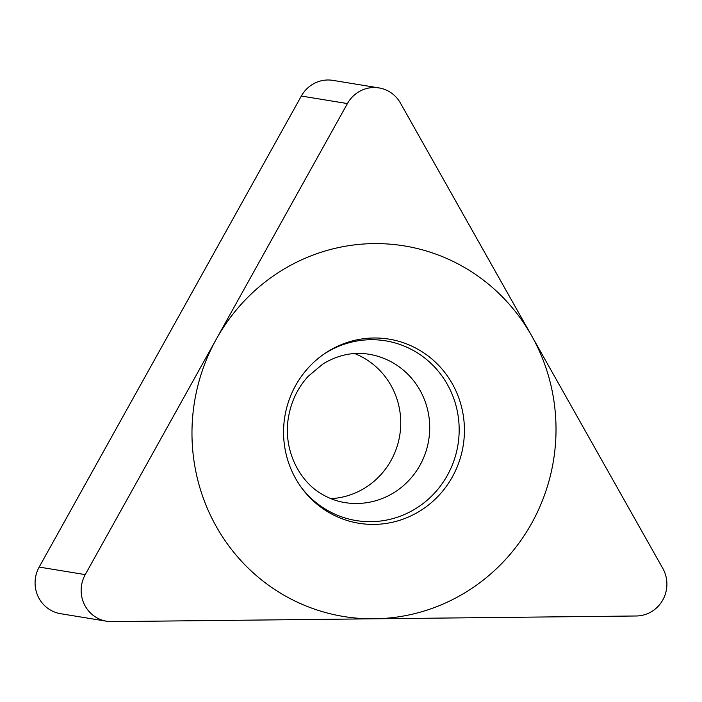 <?xml version="1.0" encoding="UTF-8"?>
<svg xmlns="http://www.w3.org/2000/svg" width="702" height="702" viewBox="0 0 702 702"><rect width="100%" height="100%" fill="white"/><g stroke="black" fill="none" stroke-linecap="round" stroke-linejoin="round"><path stroke-width="1.05" d="M347.42 103.58A31.555 30.563 99.3 0 1 400.403 103.01L662.802 568.409A31.555 30.563 99.3 0 1 636.319 615.987L111.758 621.621A31.555 30.563 99.3 0 1 85.249 574.613L347.42 103.58L85.249 574.613A31.555 30.563 99.3 0 0 106.651 621.235A31.555 30.563 99.3 0 0 111.758 621.621L636.319 615.987A31.555 30.563 99.3 0 0 662.802 568.409L400.403 103.01A31.555 30.563 99.3 0 0 379.01 87.917A31.555 30.563 99.3 0 0 347.42 103.58L301.342 96.042L39.172 567.076A31.555 30.563 -80.7 0 0 60.574 613.697L106.651 621.235M419.191 350A93.287 90.356 -80.7 0 1 452.325 476.965A93.287 90.356 -80.7 0 1 328.79 512.407A93.287 90.356 -80.7 0 1 301.807 488.109A93.287 90.356 -80.7 0 1 323.701 354.264A93.287 90.356 -80.7 0 1 419.191 350M301.342 96.042A31.555 30.563 -80.7 0 1 332.932 80.379L379.01 87.917M354.624 353.536A75.14 72.78 -80.7 0 1 364.32 358.257A75.14 72.78 -80.7 0 1 398.648 440.856A75.14 72.78 -80.7 0 1 330.888 498.648M301.114 487.162A91.067 88.206 99.3 0 0 326.772 509.968A91.067 88.206 -80.7 0 0 447.358 475.368A91.067 88.206 -80.7 0 0 415.014 351.43A91.067 88.206 99.3 0 0 322.745 354.94M283.02 594.647A187.759 181.862 99.3 0 0 531.651 523.315A187.759 181.862 99.3 0 0 464.961 267.76A187.759 181.862 99.3 0 0 216.339 339.092A187.759 181.862 99.3 0 0 283.02 594.647M85.249 574.613L39.172 567.076M393.278 362.995A75.14 72.78 -80.7 0 1 425.421 453.097A75.14 72.78 -80.7 0 1 344.743 502.562C337.004 501.298 329.642 498.639 322.666 494.594C299.315 481.747 282.932 449.833 288.39 417.69C291.128 401.57 297.709 387.794 308.143 376.36L322.85 364.022C337.811 354.922 353.203 351.658 369.006 354.247A75.14 72.78 99.3 0 1 393.278 362.995"/></g></svg>
